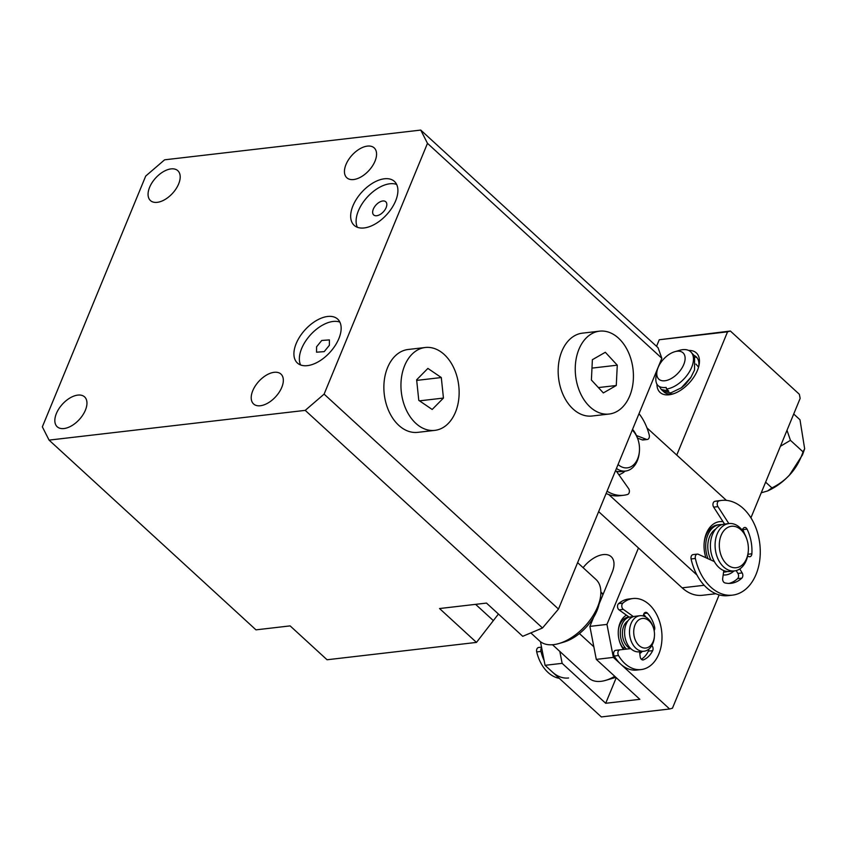 <?xml version="1.0" encoding="UTF-8"?>
<svg xmlns="http://www.w3.org/2000/svg" width="847" height="847" viewBox="0 0 847 847"><rect width="100%" height="100%" fill="white"/><g stroke="black" fill="none" stroke-linecap="round" stroke-linejoin="round"><path stroke-width="1.27" d="M307.397 365.639A29.793 16.771 132.5 0 1 297.392 363.014A29.793 16.771 132.5 0 1 299.954 336.439A29.793 16.771 132.5 0 1 327.673 316.471A29.793 16.771 132.5 0 1 337.667 319.097A29.793 16.771 132.5 0 1 335.116 345.671A29.793 16.771 132.5 0 1 307.397 365.639M339.901 322.135A29.793 16.771 -47.5 0 0 333.115 321.458A29.793 16.771 -47.5 0 0 307.26 338.768A29.793 16.771 -47.5 0 0 300.611 364.972M364.146 227.949A29.793 16.771 132.5 0 1 354.141 225.323A29.793 16.771 132.5 0 1 356.703 198.749A29.793 16.771 132.5 0 1 384.422 178.781A29.793 16.771 132.5 0 1 394.427 181.406A29.793 16.771 132.5 0 1 391.865 207.981A29.793 16.771 132.5 0 1 364.146 227.949M396.65 184.445A29.793 16.771 -47.5 0 0 389.864 183.767A29.793 16.771 -47.5 0 0 364.009 201.078A29.793 16.771 -47.5 0 0 357.36 227.282M157.235 202.338A20.264 11.403 132.5 0 1 150.438 200.559A20.264 11.403 132.5 0 1 152.174 182.476A20.264 11.403 132.5 0 1 171.02 168.902A20.264 11.403 132.5 0 1 177.828 170.692A20.264 11.403 132.5 0 1 176.081 188.765A20.264 11.403 132.5 0 1 157.235 202.338M353.612 179.543A20.264 11.403 132.5 0 1 346.815 177.754A20.264 11.403 132.5 0 1 348.551 159.681A20.264 11.403 132.5 0 1 367.397 146.108A20.264 11.403 132.5 0 1 374.205 147.897A20.264 11.403 132.5 0 1 372.458 165.97A20.264 11.403 132.5 0 1 353.612 179.543M260.378 405.745A20.264 11.403 132.5 0 1 253.581 403.955A20.264 11.403 132.5 0 1 255.318 385.883A20.264 11.403 132.5 0 1 274.163 372.309A20.264 11.403 132.5 0 1 280.971 374.099A20.264 11.403 132.5 0 1 279.224 392.172A20.264 11.403 132.5 0 1 260.378 405.745M64.001 428.54A20.264 11.403 132.5 0 1 57.204 426.761A20.264 11.403 132.5 0 1 58.941 408.688A20.264 11.403 132.5 0 1 77.786 395.104A20.264 11.403 132.5 0 1 84.594 396.894A20.264 11.403 132.5 0 1 82.847 414.966A20.264 11.403 132.5 0 1 64.001 428.54M376.693 215.731A8.936 5.029 132.5 0 1 373.686 214.947A8.936 5.029 132.5 0 1 374.459 206.975A8.936 5.029 132.5 0 1 382.77 200.983A8.936 5.029 132.5 0 1 385.766 201.766A8.936 5.029 132.5 0 1 385.004 209.749A8.936 5.029 132.5 0 1 376.693 215.731M476.469 642.407L327.058 659.76L290.119 625.891L255.974 629.85L49.073 440.112L42.35 426.846L145.716 176.06L164.604 159.818L420.747 130.078L658.034 347.694L661.846 358.281L558.48 609.067L542.504 627.987L522.726 636.309L486.496 603.085L439.54 608.538L476.469 642.407L498.438 614.043M420.747 130.078L427.481 143.344L661.846 358.281M49.073 440.112L305.216 410.372L324.105 394.13L427.481 143.344M305.216 410.372L542.504 627.987M558.48 609.067L324.105 394.13M329.377 345.301L329.409 339.901L321.744 340.462L316.577 346.794L316.545 352.193L324.21 351.632L329.377 345.301M530.815 632.91L539.592 640.957A41.715 23.483 -47.5 0 0 558.925 643.54A41.715 23.483 -47.5 0 0 597.664 606.748A41.715 23.483 -47.5 0 0 600.216 598.522A41.715 23.483 -47.5 0 0 595.981 579.475L577.612 562.641M558.925 643.54L563.827 642.1A35.754 20.127 -47.5 0 0 579.422 633.556A35.754 20.127 -47.5 0 0 597.029 610.571A35.754 20.127 -47.5 0 0 599.21 603.519L600.216 598.522M552.53 644.747L588.993 678.172A35.754 20.127 -47.5 0 0 605.563 680.385A35.754 20.127 -47.5 0 0 614.753 676.298M593.842 646.78L579.422 633.556M600.862 592.604L603 594.562M623.604 648.569A17.872 12.387 83.4 0 0 624.472 646.759M625.054 471.112A26.818 18.57 -96.6 0 1 618.818 474.691M733.947 570.973A26.818 18.57 -96.6 0 1 723.179 574.954M705.752 557.337A23.832 16.506 83.4 0 0 705.89 557.728A26.818 18.57 -96.6 0 1 704.164 542.916A26.818 18.57 -96.6 0 1 706.387 533.356A26.818 18.57 -96.6 0 1 723.031 521.699M708.039 558.713A23.832 16.506 -96.6 0 1 707.287 536.373A23.832 16.506 -96.6 0 1 719.569 524.653L717.864 524.854A23.832 16.506 83.4 0 0 706.07 535.262A23.832 16.506 83.4 0 0 704.132 543.351M726.408 500.386L646.96 427.883M608.834 494.595L696.954 575.018M704.185 585.277L682.142 587.839A44.69 30.958 83.4 0 0 702.428 595.293L715.842 593.736M682.142 587.839L598.638 511.63M623.561 649.427A20.857 14.441 -96.6 0 1 619.676 641.92A20.857 14.441 -96.6 0 1 618.342 630.38A20.857 14.441 -96.6 0 1 626.42 615.155M628.982 616.997L628.59 617.039A17.872 12.387 83.4 0 0 618.299 630.814M619.549 641.497A17.872 12.387 83.4 0 0 624.355 649.342M688.653 350.436A26.818 15.098 132.5 0 1 699.05 365.142A26.818 15.098 132.5 0 1 672.507 394.088A26.818 15.098 132.5 0 1 669.077 394.797A26.818 15.098 132.5 0 1 656.933 384.242M663.55 391.558A23.832 13.414 -47.5 0 0 663.9 391.896A23.832 13.414 -47.5 0 0 671.904 394.003A23.832 13.414 -47.5 0 0 673.778 393.675M638.458 547.977L606.96 624.408L613.366 657.399L669.628 708.992L672.454 708.198L719.156 594.89M750.929 517.813L800.15 398.397L799.346 394.279L730.379 331.029L727.552 331.823L676.753 455.072M642.238 651.449A20.857 14.441 -96.6 0 1 639.76 653.577M613.366 657.399L596.288 659.379L639.845 699.326L605.7 703.285L562.143 663.339L545.066 665.318L601.328 716.922L669.628 708.992M596.288 659.379L589.883 626.388L606.96 624.408M583.117 567.681A23.832 13.414 132.5 0 1 611.206 556.712A23.832 13.414 132.5 0 1 612.18 572.297L599.104 604.006M593.631 617.294L589.883 626.388M727.552 331.823L659.252 339.753L656.541 346.317M659.252 339.753L730.379 331.029M540.471 641.698L545.066 665.318M559.825 651.428L562.143 663.339M616.245 677.685L605.7 703.285M698.754 366.444A23.832 13.414 -47.5 0 0 696.128 356.767A23.832 13.414 -47.5 0 0 694.265 355.507M626.494 649.098A17.872 12.387 -96.6 0 1 620.893 627.733A17.872 12.387 -96.6 0 1 629.162 617.124L633.429 616.627A17.872 12.387 -96.6 0 1 634.996 616.298L639.909 615.727A17.872 12.387 -96.6 0 1 653.206 627.161L654.615 627.013A3.579 2.477 -96.6 0 1 654.128 630.56M630.422 648.664A14.897 10.323 -96.6 0 1 622.884 628.876A14.897 10.323 -96.6 0 1 627.881 620.904M639.506 651.756A17.872 12.387 -96.6 0 1 639.114 651.809A17.872 12.387 -96.6 0 1 625.171 627.246A17.872 12.387 -96.6 0 1 634.996 616.298M654.424 636.213A14.897 10.323 -96.6 0 1 654.011 638.913A14.897 10.323 -96.6 0 1 640.967 646.949A14.897 10.323 -96.6 0 1 634.191 627.563A14.897 10.323 -96.6 0 1 643.36 618.395A14.897 10.323 -96.6 0 1 653.471 627.966A14.897 10.323 -96.6 0 1 654.424 636.213L654.35 637.06A17.872 12.387 -96.6 0 1 653.863 640.29A17.872 12.387 -96.6 0 1 644.027 651.237A17.872 12.387 -96.6 0 1 630.073 626.674A17.872 12.387 -96.6 0 1 639.909 615.727M632.328 616.754A17.872 12.387 -96.6 0 1 632.889 616.807A17.872 12.387 83.4 0 0 632.328 616.754M727.382 571.492A23.832 16.506 -96.6 0 1 725.064 572.011A23.832 16.506 -96.6 0 1 723.582 572.085M715.662 529.1A20.857 14.441 83.4 0 0 709.161 537.866A20.857 14.441 83.4 0 0 711.078 560.089M748.293 551.164L748.229 552.011A23.832 16.506 -96.6 0 1 746.747 559.2A23.832 16.506 -96.6 0 1 734.455 570.92A23.832 16.506 -96.6 0 1 718.447 559.888A23.832 16.506 -96.6 0 1 716.678 535.283A23.832 16.506 -96.6 0 1 728.96 523.562A23.832 16.506 -96.6 0 1 746.694 538.819L746.959 539.624A20.857 14.441 -96.6 0 1 748.293 551.164A20.857 14.441 -96.6 0 1 747.001 557.453A20.857 14.441 -96.6 0 1 727.626 564.949A20.857 14.441 -96.6 0 1 720.691 536.532A20.857 14.441 -96.6 0 1 733.798 526.283A20.857 14.441 -96.6 0 1 746.959 539.624M734.455 570.92L729.765 571.46A23.832 16.506 -96.6 0 1 713.756 560.439A23.832 16.506 -96.6 0 1 711.978 535.823A23.832 16.506 -96.6 0 1 724.27 524.113L728.96 523.562M719.569 524.653A23.832 16.506 -96.6 0 1 721.951 524.621M618.49 471.631A23.832 16.506 -96.6 0 1 616.944 472.023M632.243 430.096A20.857 14.441 -96.6 0 1 638.066 439.752A20.857 14.441 -96.6 0 1 639.4 451.303L639.337 452.139A23.832 16.506 -96.6 0 1 638.702 456.342A23.832 16.506 -96.6 0 1 625.562 471.048A23.832 16.506 -96.6 0 1 616.436 468.444M625.562 471.048L620.872 471.599A23.832 16.506 -96.6 0 1 615.409 470.932A23.832 16.506 -96.6 0 0 616.394 471.25L628.58 488.539A3.579 2.477 -96.6 0 1 629.332 492.043A3.579 2.477 -96.6 0 1 627.606 494.447A47.676 33.022 -96.6 0 1 623.614 495.273A47.676 33.022 -96.6 0 1 607.055 491.196M639.4 451.303A20.857 14.441 -96.6 0 1 638.85 454.966A20.857 14.441 -96.6 0 1 618.056 464.516M632.54 429.365A23.832 16.506 -96.6 0 1 637.802 438.947L638.066 439.752M643.138 615.949L643.741 614.149A3.579 2.477 -96.6 0 1 645.594 612.36A3.579 2.477 -96.6 0 1 646.293 612.413A3.579 2.477 -96.6 0 1 647.383 613.112A26.818 18.57 -96.6 0 1 654.615 627.013M644.027 651.237L639.114 651.809A17.872 12.387 -96.6 0 1 630.782 648.622L619.972 649.829A3.579 2.477 83.4 0 0 618.014 651.925A3.579 2.477 83.4 0 0 618.522 655.525A35.754 24.764 83.4 0 0 634.17 668.961A35.754 24.764 83.4 0 0 641.179 669.564A35.754 24.764 83.4 0 0 661.994 636.224A35.754 24.764 83.4 0 0 639.951 599.147A35.754 24.764 83.4 0 0 632.931 598.533A35.754 24.764 83.4 0 0 622.863 603.128A3.579 2.477 83.4 0 0 621.793 606.293A3.579 2.477 83.4 0 0 623.318 609.374L633.429 616.627M615.695 650.327L619.962 649.829A3.579 2.477 83.4 0 0 619.962 649.829L615.695 650.327A3.579 2.477 83.4 0 0 613.747 652.423A3.579 2.477 83.4 0 0 614.244 656.023A35.754 24.764 83.4 0 0 629.893 669.448A35.754 24.764 83.4 0 0 636.912 670.062L641.179 669.564M632.931 598.533L628.665 599.03A35.754 24.764 83.4 0 0 618.585 603.625A3.579 2.477 83.4 0 0 617.527 606.78A3.579 2.477 83.4 0 0 619.051 609.872L629.162 617.124M651.841 645.541A3.579 2.477 -96.6 0 1 652.656 650.655A26.818 18.57 -96.6 0 1 643.519 659.834A3.579 2.477 -96.6 0 1 643.064 659.94A3.579 2.477 -96.6 0 1 640.205 656.796L639.517 651.767M648.802 649.162A3.579 2.477 -96.6 0 1 648.389 651.152A26.818 18.57 83.4 0 1 641.359 659.262M645.859 617.092A26.818 18.57 83.4 0 0 643.699 614.266M559.242 678.32A35.754 24.764 -96.6 0 1 548.051 672.476A35.754 24.764 -96.6 0 1 536.702 651.925A3.579 2.477 -96.6 0 1 538.639 647.479L541.529 647.14M568.602 677.992A35.754 24.764 -96.6 0 1 552.318 671.978M544.123 660.491A35.754 24.764 -96.6 0 1 540.968 651.428A3.579 2.477 -96.6 0 1 541.635 647.701M639.019 413.654A47.676 33.022 -96.6 0 1 649.226 434.956A3.579 2.477 -96.6 0 1 647.299 439.487A3.579 2.477 -96.6 0 1 646.441 439.371L636.489 435.559M623.614 495.273L619.348 495.77A47.676 33.022 -96.6 0 1 606.113 493.494M647.299 439.487L643.032 439.974A3.579 2.477 -96.6 0 1 642.174 439.868L637.505 438.079M728.992 583.414A35.754 24.764 83.4 0 0 737.557 578.649A3.579 2.477 83.4 0 0 737.906 573.43L742.173 572.932A3.579 2.477 -96.6 0 1 741.834 578.152A35.754 24.764 -96.6 0 1 731.141 583.297A35.754 24.764 -96.6 0 1 724.926 582.905A3.579 2.477 -96.6 0 1 723.92 582.344A3.579 2.477 -96.6 0 1 722.692 578.406L723.793 570.603A23.832 16.506 -96.6 0 1 718.902 567.458A23.832 16.506 -96.6 0 1 714.36 561.593L698.309 554.277A3.579 2.477 -96.6 0 0 697.325 554.107A3.579 2.477 -96.6 0 0 695.366 558.469A47.676 33.022 -96.6 0 0 710.802 587.119A47.676 33.022 -96.6 0 0 732.507 595.134A47.676 33.022 -96.6 0 0 759.78 559.878A47.676 33.022 -96.6 0 0 743.232 508.444A47.676 33.022 -96.6 0 0 721.517 500.429A47.676 33.022 -96.6 0 0 719.114 500.842A3.579 2.477 -96.6 0 0 717.314 503.107A3.579 2.477 -96.6 0 0 717.938 506.644L728.833 523.573M732.507 595.134L728.24 595.632A47.676 33.022 -96.6 0 1 706.525 587.617A47.676 33.022 -96.6 0 1 691.099 558.956A3.579 2.477 -96.6 0 1 693.058 554.605L697.325 554.107M744.619 533.906A35.754 24.764 83.4 0 0 742.808 529.65A3.579 2.477 83.4 0 0 742.554 529.195M724.566 524.071L713.672 507.141A3.579 2.477 -96.6 0 1 713.036 503.605A3.579 2.477 -96.6 0 1 714.847 501.339A47.676 33.022 -96.6 0 1 717.25 500.926L721.517 500.429M737.906 573.43L736.191 570.582M747.615 556.098L748.896 556.617A3.579 2.477 -96.6 0 0 749.796 556.744A3.579 2.477 -96.6 0 0 751.871 553.8A35.754 24.764 -96.6 0 0 747.075 529.153A3.579 2.477 83.4 0 0 744.661 527.469A3.579 2.477 83.4 0 0 743.38 528.21L741.983 529.883M742.173 572.932L739.77 568.93M599.517 331.166L582.45 333.146A41.715 28.893 83.4 0 0 574.467 335.814A41.715 28.893 83.4 0 0 559.549 383.85A41.715 28.893 83.4 0 0 592.064 416.015L609.141 414.035A41.715 28.893 83.4 0 0 617.124 411.367A41.715 28.893 83.4 0 0 632.042 363.331A41.715 28.893 83.4 0 0 599.517 331.166A41.715 28.893 83.4 0 0 591.545 333.834A41.715 28.893 83.4 0 0 576.627 381.859A41.715 28.893 83.4 0 0 609.141 414.035M592.381 359.7L605.319 352.278L617.272 365.173L616.277 385.501L603.35 392.923L591.397 380.028L592.381 359.7M617.272 365.173L591.979 368.117M598.395 387.577L616.277 385.501M661.274 389.482L663.222 391.272L670.718 392.913L681.295 387.841L690.961 377.254L694.54 370.012L694.593 356.058L690.676 351.77A23.832 13.414 132.5 0 1 691.65 367.354A23.832 13.414 132.5 0 1 666.462 389.006L668.77 391.123L661.274 389.482L659.464 386.687M697.017 357.741L694.911 356.703M694.244 355.475L696.17 356.799M674.731 351.727A17.872 10.058 132.5 0 1 683.751 364.528A17.872 10.058 132.5 0 1 666.462 380.472A17.872 10.058 132.5 0 1 657.039 371.028A17.872 10.058 132.5 0 1 658.13 367.492A17.872 10.058 132.5 0 1 674.731 351.727L679.633 350.298A23.832 13.414 132.5 0 1 690.676 351.77M656.213 375.221C654.625 384.21 657.939 388.275 666.155 387.428L666.462 389.006M690.517 377.942L685.392 384.432L681.951 387.333M695.916 364.062L698.563 367.132M780.415 446.274L790.452 440.334L787.001 430.287M793.713 414.014L799.992 419.773L804.65 448.762L803.03 451.864C797.556 468.38 787.181 480.397 771.913 487.914L767.668 490.932L761.231 492.806M803.03 451.864L790.452 440.334M771.913 487.914L765.624 482.155M425.226 347.503L408.148 349.483A41.715 28.893 83.4 0 0 384.189 393.569A41.715 28.893 83.4 0 0 417.772 432.351L434.85 430.371A41.715 28.893 83.4 0 0 458.82 386.296A41.715 28.893 83.4 0 0 425.226 347.503A41.715 28.893 83.4 0 0 401.266 391.579A41.715 28.893 83.4 0 0 434.85 430.371M418.778 400.335L416.639 379.805L427.894 368.413L441.298 377.54L443.447 398.069L432.182 409.472L418.778 400.335M419.53 400.843L443.447 398.069M416.692 380.398L441.298 377.54M492.965 620.269L475.612 604.356M644.027 613.503L647.383 613.112M622.863 603.128L618.585 603.625M652.656 650.655L648.389 651.152M623.318 609.374L619.051 609.872M618.522 655.525L614.244 656.023M642.608 659.94L643.519 659.834M536.702 651.925L540.968 651.428M642.174 439.868L646.441 439.371M691.099 558.956L695.366 558.469M747.075 529.153L742.808 529.65M751.871 553.8L747.965 554.256M741.834 578.152L737.557 578.649M714.847 501.339L719.114 500.842M713.672 507.141L717.938 506.644M615.907 677.367L605.563 680.385M603.17 594.16L600.862 592.042M653.471 627.966L653.206 627.161M725.064 572.011L723.571 572.18M657.039 371.028L656.044 375.994M690.146 378.545L690.961 377.254M682.523 386.91L681.295 387.841M804.65 448.762L802.533 454.807L789.584 474.902C783.2 481.848 775.905 487.184 767.668 490.932"/></g></svg>
